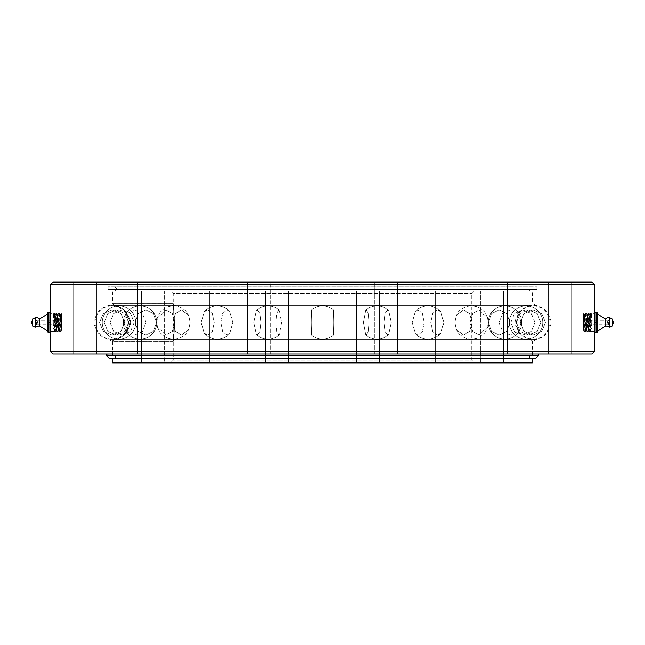 <?xml version="1.0" encoding="UTF-8"?>
<svg xmlns="http://www.w3.org/2000/svg" width="645" height="645" viewBox="0 0 645 645"><rect width="100%" height="100%" fill="white"/><g stroke="black" fill="none" stroke-linecap="round" stroke-linejoin="round"><path stroke-width="0.48" stroke-dasharray="3.23 2.42" d="M530.4 289.621L114.6 289.621L530.4 289.621L528.505 290.903L116.495 290.903L528.505 290.903L527.626 289.605L117.374 289.605L527.626 289.605L530.4 286.84L114.6 286.84L530.4 286.84M536.866 289.621L108.134 289.621L536.866 289.621L536.866 286.84L108.118 286.815L536.882 286.815L536.882 289.645L108.118 289.645L536.882 289.645M50.366 351.42L594.634 351.42M591.957 354.097L53.043 354.097M594.634 284.8L50.366 284.8M594.634 320.275L594.634 324.725M534.076 354.097L110.924 354.097L534.076 354.097L534.076 340.874L110.924 340.874L534.076 340.874L535.253 339.544L109.747 339.544L535.253 339.544C542.647 338.294 547.484 334.094 549.766 326.95L95.234 326.95L549.766 326.95C551.467 323.983 551.467 321.017 549.766 318.05L95.234 318.05L549.766 318.05C547.484 310.906 542.647 306.706 535.253 305.456L109.747 305.456L535.253 305.456L534.076 304.126L110.924 304.126L534.076 304.126L534.076 289.645L110.924 289.645L534.076 289.645M374.705 354.097L397.538 354.097L374.705 354.097L397.538 354.097L374.705 354.097L374.705 282.921L397.538 282.921L374.705 282.921L397.538 282.921L374.705 282.921L374.705 354.097M248.994 354.097L270.295 354.097L248.994 354.097M142.98 354.097L160.105 354.097L142.98 354.097M85.076 354.097L96.492 354.097L85.076 354.097M90.784 354.097L73.659 354.097L90.784 354.097M158.581 354.097L137.28 354.097L158.581 354.097M270.295 354.097L247.462 354.097L270.295 354.097L270.295 282.921L247.462 282.921L270.295 282.921L270.295 354.097M502.02 354.097L484.895 354.097L502.02 354.097M559.925 354.097L548.508 354.097L559.925 354.097M554.216 354.097L571.341 354.097L554.216 354.097M486.419 354.097L507.72 354.097L486.419 354.097M53.043 282.123L591.957 282.123M534.076 282.123L110.924 282.123L534.076 282.123L534.076 286.815L110.924 286.815L534.076 286.815M374.003 282.123L398.231 282.123L374.003 282.123L398.231 282.123L374.003 282.123L374.705 282.921L374.003 282.123M248.389 282.123L270.997 282.123L248.389 282.123M142.634 282.123L160.807 282.123L142.634 282.123M85.076 282.123L72.958 282.123L85.076 282.123M91.13 282.123L72.958 282.123L91.13 282.123M159.186 282.123L136.579 282.123L159.186 282.123M270.997 282.123L246.769 282.123L270.997 282.123L270.295 282.921L247.462 282.921L270.295 282.921L270.997 282.123M502.366 282.123L484.193 282.123L502.366 282.123M559.925 282.123L572.042 282.123L559.925 282.123M553.87 282.123L572.042 282.123L553.87 282.123M485.814 282.123L508.421 282.123L485.814 282.123M486.419 282.921L507.72 282.921L486.419 282.921M554.216 282.921L571.341 282.921L554.216 282.921M559.925 282.921L548.508 282.921L559.925 282.921M502.02 282.921L484.895 282.921L502.02 282.921M158.581 282.921L137.28 282.921L158.581 282.921M90.784 282.921L73.659 282.921L90.784 282.921M85.076 282.921L96.492 282.921L85.076 282.921M142.98 282.921L160.105 282.921L142.98 282.921M99.564 322.5L103.24 331.369L112.109 335.045L120.978 331.369L124.646 322.5L120.978 313.631L112.109 309.955L103.24 313.631L99.564 322.5L103.24 313.631L112.109 309.955L120.978 313.631L124.646 322.5L120.978 331.369L112.109 335.045L103.24 331.369L99.564 322.5M104.216 322.5L107.788 313.631L116.414 309.955L125.041 313.631L128.613 322.5L125.041 331.369L116.414 335.045L107.788 331.369L104.216 322.5L107.788 331.369L116.414 335.045L125.041 331.369L128.613 322.5L125.041 313.631L116.414 309.955L107.788 313.631L104.216 322.5M110.11 322.5L113.633 331.369L122.139 335.045L130.645 331.369L134.168 322.5L130.645 313.631L122.139 309.955L113.633 313.631L110.11 322.5L113.633 313.631L122.139 309.955L130.645 313.631L134.168 322.5L130.645 331.369L122.139 335.045L113.633 331.369L110.11 322.5M123.743 322.5L126.968 313.631L134.765 309.955L142.561 313.631L145.794 322.5L142.561 331.369L134.765 335.045L126.968 331.369L123.743 322.5L126.968 331.369L134.765 335.045L142.561 331.369L145.794 322.5L142.561 313.631L134.765 309.955L126.968 313.631L123.743 322.5M135.119 322.5L138.256 331.369L145.826 335.045L153.381 331.369L156.517 322.5L153.381 313.631L145.826 309.955L138.256 313.631L135.119 322.5L138.256 313.631L145.826 309.955L153.381 313.631L156.517 322.5L153.381 331.369L145.826 335.045L138.256 331.369L135.119 322.5M156.816 322.5L157.461 317.856L165.91 309.955L172.344 313.631L175.013 322.5L172.344 331.369L165.91 335.045L157.461 327.144L156.816 322.5L157.461 327.144L165.91 335.045L172.344 331.369L175.013 322.5L172.344 313.631L165.91 309.955L157.461 317.856L156.816 322.5M172.908 322.5L175.44 331.369L181.551 335.045L188.767 329.377L190.178 322.5L188.767 315.623L181.551 309.955L175.44 313.631L172.908 322.5L175.44 313.631L181.551 309.955L188.767 315.623L190.178 322.5L188.767 329.377L181.551 335.045L175.44 331.369L172.908 322.5M201.176 322.5L204.183 311.946L207.73 309.955L212.366 313.631L214.285 322.5L212.366 331.369L207.73 335.045L204.183 333.054L201.176 322.5L204.183 333.054L207.73 335.045L212.366 331.369L214.285 322.5L212.366 313.631L207.73 309.955L204.183 311.946L201.176 322.5M220.888 322.5L222.646 331.369L226.879 335.045L229.741 333.513L232.861 322.5L229.741 311.487L226.879 309.955L222.646 313.631L220.888 322.5L222.646 313.631L226.879 309.955L229.741 311.487L232.861 322.5L229.741 333.513L226.879 335.045L222.646 331.369L220.888 322.5M253.808 322.5L256.436 310.398L257.363 309.955L259.887 313.631L260.935 322.5L259.887 331.369L257.363 335.045L256.436 334.602L253.808 322.5L256.436 334.602L257.363 335.045L259.887 331.369L260.935 322.5L259.887 313.631L257.363 309.955L256.436 310.398L253.808 322.5M275.794 322.5L276.657 331.369L278.729 335.045L279.35 334.755L281.647 322.5L279.35 310.245L278.729 309.955L276.657 313.631L275.794 322.5L276.657 313.631L278.729 309.955L279.35 310.245L281.647 322.5L279.35 334.755L278.729 335.045L276.657 331.369L275.794 322.5M311.116 322.5C311.333 306.319 311.551 306.319 311.777 322.5C311.551 338.681 311.333 338.681 311.116 322.5C311.333 306.319 311.551 306.319 311.777 322.5C311.551 338.681 311.333 338.681 311.116 322.5C311.333 338.681 311.551 338.681 311.777 322.5C311.551 306.319 311.333 306.319 311.116 322.5C311.333 338.681 311.551 338.681 311.777 322.5C311.551 306.319 311.333 306.319 311.116 322.5M311.438 309.963L278.729 309.955L311.446 309.955A16.722 16.722 0 0 1 333.562 309.963L366.271 309.955L365.651 310.245L363.353 322.5L365.651 334.755L366.271 335.045L368.343 331.369L369.206 322.5L368.343 313.631L366.271 309.955L368.343 313.631L369.206 322.5L368.343 331.369L366.271 335.045L365.651 334.755L363.353 322.5L365.651 310.245L366.271 309.955L333.554 309.955A16.722 16.722 0 0 0 311.438 309.963M311.446 335.045L311.446 335.045A16.722 16.722 0 0 0 333.562 335.037L366.271 335.045L333.554 335.045A16.722 16.722 0 0 1 311.438 335.037L278.729 335.045L311.446 335.045M333.884 322.5C333.667 338.681 333.449 338.681 333.223 322.5C333.449 306.319 333.667 306.319 333.884 322.5C333.667 338.681 333.449 338.681 333.223 322.5C333.449 306.319 333.667 306.319 333.884 322.5C333.667 306.319 333.449 306.319 333.223 322.5C333.449 338.681 333.667 338.681 333.884 322.5C333.667 306.319 333.449 306.319 333.223 322.5C333.449 338.681 333.667 338.681 333.884 322.5M391.192 322.5L388.564 334.602L387.637 335.045L385.113 331.369L384.065 322.5L385.113 313.631L387.637 309.955L388.564 310.398L391.192 322.5L388.564 310.398L387.637 309.955L385.113 313.631L384.065 322.5L385.113 331.369L387.637 335.045L388.564 334.602L391.192 322.5M424.112 322.5L422.354 313.631L418.121 309.955L415.259 311.487L412.139 322.5L415.259 333.513L418.121 335.045L422.354 331.369L424.112 322.5L422.354 331.369L418.121 335.045L415.259 333.513L412.139 322.5L415.259 311.487L418.121 309.955L422.354 313.631L424.112 322.5M443.825 322.5L440.817 333.054L437.27 335.045L432.634 331.369L430.715 322.5L432.634 313.631L437.27 309.955L440.817 311.946L443.825 322.5L440.817 311.946L437.27 309.955L432.634 313.631L430.715 322.5L432.634 331.369L437.27 335.045L440.817 333.054L443.825 322.5M472.092 322.5L469.56 313.631L463.449 309.955L456.233 315.623L454.822 322.5L456.233 329.377L463.449 335.045L469.56 331.369L472.092 322.5L469.56 331.369L463.449 335.045L456.233 329.377L454.822 322.5L456.233 315.623L463.449 309.955L469.56 313.631L472.092 322.5M488.184 322.5L487.539 327.144L479.09 335.045L472.656 331.369L469.987 322.5L472.656 313.631L479.09 309.955L487.539 317.856L488.184 322.5L487.539 317.856L479.09 309.955L472.656 313.631L469.987 322.5L472.656 331.369L479.09 335.045L487.539 327.144L488.184 322.5M509.881 322.5L506.744 313.631L499.174 309.955L491.619 313.631L488.483 322.5L491.619 331.369L499.174 335.045L506.744 331.369L509.881 322.5L506.744 331.369L499.174 335.045L491.619 331.369L488.483 322.5L491.619 313.631L499.174 309.955L506.744 313.631L509.881 322.5M521.257 322.5L518.032 331.369L510.235 335.045L502.439 331.369L499.206 322.5L502.439 313.631L510.235 309.955L518.032 313.631L521.257 322.5L518.032 313.631L510.235 309.955L502.439 313.631L499.206 322.5L502.439 331.369L510.235 335.045L518.032 331.369L521.257 322.5M534.89 322.5L531.367 313.631L522.861 309.955L514.355 313.631L510.832 322.5L514.355 331.369L522.861 335.045L531.367 331.369L534.89 322.5L531.367 331.369L522.861 335.045L514.355 331.369L510.832 322.5L514.355 313.631L522.861 309.955L531.367 313.631L534.89 322.5M540.784 322.5L537.212 331.369L528.586 335.045L519.959 331.369L516.387 322.5L519.959 313.631L528.586 309.955L537.212 313.631L540.784 322.5L537.212 313.631L528.586 309.955L519.959 313.631L516.387 322.5L519.959 331.369L528.586 335.045L537.212 331.369L540.784 322.5M545.436 322.5L541.76 313.631L532.891 309.955L524.022 313.631L520.354 322.5L524.022 331.369L532.891 335.045L541.76 331.369L545.436 322.5L541.76 331.369L532.891 335.045L524.022 331.369L520.354 322.5L524.022 313.631L532.891 309.955L541.76 313.631L545.436 322.5M170.594 290.903L474.406 290.903L170.594 290.903L173.263 293.58L471.737 293.58L173.263 293.58L173.263 303.69L112.706 303.69L114.036 305.456C120.357 305.73 125.436 309.923 129.258 318.05C131.032 321.008 131.032 323.975 129.258 326.95C125.283 335.408 119.809 339.633 112.851 339.649C112.665 341.858 112.665 341.858 112.851 339.649C112.665 341.858 112.665 341.858 112.851 339.649C119.293 339.971 124.767 335.739 129.258 326.95C131.032 323.992 131.032 321.025 129.258 318.05C125.815 310.197 120.736 306.004 114.036 305.456C120.865 306.085 125.944 310.285 129.258 318.05L128.395 318.05L129.258 318.05C131.04 321.025 131.04 323.992 129.258 326.95L128.395 326.95L129.258 326.95C125.436 335.078 120.365 339.27 114.036 339.544L112.746 340.874L114.036 339.544C120.913 338.875 125.993 334.674 129.258 326.95C131.04 323.983 131.04 321.017 129.258 318.05C125.38 309.898 120.309 305.698 114.036 305.456L112.706 303.698L173.263 303.698C173.513 302.836 175.367 325.024 173.86 335.795C172.352 347.776 174.206 338.601 174.456 322.5L173.263 303.698L173.263 341.302L174.456 322.5L173.263 303.69C173.513 302.828 175.376 325.024 173.86 335.803C172.352 347.792 174.206 338.609 174.456 322.5L173.263 341.31L112.706 341.31L112.706 355.355L532.294 355.355L112.706 355.355M474.406 290.903L471.737 293.58L471.737 360.2L173.263 360.2L471.737 360.2L474.406 362.877L170.594 362.877L173.263 360.2L173.263 341.31M532.294 290.903L112.706 290.903L532.294 290.903L532.294 304.126L112.746 304.126L112.706 290.903M480.67 290.903L503.503 290.903L480.67 290.903L503.503 290.903L480.67 290.903L480.67 362.079L503.503 362.079L480.67 362.079L503.503 362.079L480.67 362.079L480.67 290.903M436.754 290.903L458.063 290.903L436.754 290.903M362.232 290.903L379.357 290.903L362.232 290.903M277.06 290.903L288.476 290.903L277.06 290.903M204.062 290.903L186.937 290.903L204.062 290.903M162.806 290.903L141.497 290.903L162.806 290.903M164.33 290.903L141.497 290.903L164.33 290.903L164.33 362.079L141.497 362.079L164.33 362.079L164.33 290.903M208.246 290.903L186.937 290.903L208.246 290.903M282.768 290.903L265.643 290.903L282.768 290.903M367.94 290.903L356.524 290.903L367.94 290.903M440.938 290.903L458.063 290.903L440.938 290.903M170.594 362.877L474.406 362.877M532.294 362.877L112.706 362.877M479.969 362.877L504.197 362.877L479.969 362.877L504.197 362.877L479.969 362.877L480.67 362.079L479.969 362.877M436.157 362.877L458.756 362.877L436.157 362.877M361.885 362.877L380.05 362.877L361.885 362.877M277.06 362.877L289.17 362.877L277.06 362.877M204.409 362.877L186.244 362.877L204.409 362.877M163.403 362.877L140.803 362.877L163.403 362.877M165.031 362.877L140.803 362.877L165.031 362.877L164.33 362.079L141.497 362.079L164.33 362.079L165.031 362.877M208.843 362.877L186.244 362.877L208.843 362.877M283.115 362.877L264.95 362.877L283.115 362.877M367.94 362.877L355.83 362.877L367.94 362.877M440.591 362.877L458.756 362.877L440.591 362.877M440.938 362.079L458.063 362.079L440.938 362.079M367.94 362.079L356.524 362.079L367.94 362.079M282.768 362.079L265.643 362.079L282.768 362.079M208.246 362.079L186.937 362.079L208.246 362.079M204.062 362.079L186.937 362.079L204.062 362.079M277.06 362.079L288.476 362.079L277.06 362.079M362.232 362.079L379.357 362.079L362.232 362.079M436.754 362.079L458.063 362.079L436.754 362.079M173.263 341.302L112.706 341.302L112.706 339.649C120.671 338.794 125.904 334.561 128.395 326.95C130.105 323.983 130.105 321.017 128.395 318.05C126.122 310.906 121.284 306.706 113.883 305.456L112.706 304.126L532.294 304.126L531.117 305.456L114.036 305.456L531.117 305.456C523.716 306.706 518.878 310.906 516.605 318.05L129.258 318.05L516.605 318.05C514.895 321.017 514.895 323.983 516.605 326.95L129.258 326.95L516.605 326.95C518.878 334.094 523.716 338.294 531.117 339.544L114.036 339.544L531.117 339.544L532.294 340.874L112.746 340.874L532.294 340.874L532.294 355.355M532.294 358.185L112.706 358.185M529.481 358.185L115.52 358.185L529.481 358.185L529.481 355.355L115.52 355.355L529.481 355.355M537.865 354.097L107.135 354.097L537.865 354.097L535.971 355.379L109.029 355.379L535.971 355.379M529.505 355.379L115.495 355.379L529.505 355.379L529.505 358.16L115.495 358.16L529.505 358.16M535.971 358.16L109.029 358.16M538.744 355.395L106.256 355.395M583.894 313.728L583.483 313.736L583.483 322.427L583.91 313.736L584.725 331.28L585.523 313.688L584.249 314.373L583.483 330.49L583.483 322.427M585.523 313.688L586.337 331.328L587.152 313.647L586.313 313.672L585.475 331.312L584.636 313.712C584.249 315.365 583.87 343.14 583.483 325.789L583.483 313.736M584.709 331.296L583.79 331.256L583.483 325.789L583.79 331.256M587.152 313.647L587.966 331.369L588.78 313.607L589.595 331.409L590.409 313.567L591.022 328.821L591.965 328.837L591.489 328.257L590.852 314.373L590.03 330.627L589.199 314.373L588.377 330.627L587.547 314.373L586.805 330.361L586.353 331.32L585.475 331.312M588.78 313.607L587.974 313.639L587.152 331.353L586.313 313.672L585.104 330.627L584.249 314.373M594.634 313.47L594.634 331.53L594.634 313.47L591.328 313.559L590.497 331.433L589.667 313.591L588.829 331.393L587.99 313.631M591.965 328.837L591.336 313.551L590.852 314.373M589.199 314.373L590.409 313.567L590.885 314.373M583.483 320.275L608.501 320.275L608.501 324.725L608.501 320.275A2.935 2.935 0 0 0 608.501 324.725L583.483 324.725L583.483 320.275L583.483 324.725M597.423 332.022L597.423 312.978M597.423 331.328L597.423 313.672M595.093 332.256L596.964 332.256L596.964 322.5L595.093 322.5L595.093 332.256M596.964 322.5L596.964 312.744L595.093 312.744L595.093 322.5M596.964 312.744L597.415 312.744M594.642 312.744L595.093 312.744M594.634 332.022L594.634 312.978M590.054 330.627L589.611 331.401L588.829 331.393M612.75 319.573L612.75 324.725L612.75 320.275L612.75 324.725L612.323 324.725L612.323 320.275L612.75 320.275M605.711 325.87L605.711 319.13M612.75 320.726A2.935 2.935 0 0 0 612.323 320.275L612.323 324.725A2.935 2.935 0 0 0 612.75 324.274M591.489 328.257L591.022 328.821M586.756 330.627L585.902 314.373M61.106 313.728L61.517 313.736L61.517 322.427L61.09 313.736L60.275 331.28L59.477 313.688L60.751 314.373L61.517 330.49L61.517 322.427M59.477 313.688L58.663 331.328L57.848 313.647L58.687 313.672L59.525 331.312L60.364 313.712C60.751 315.365 61.13 343.14 61.517 325.789L61.517 313.736M60.291 331.296L61.211 331.256L61.517 325.789L61.211 331.256M57.848 313.647L57.034 331.369L56.22 313.607L55.406 331.409L54.591 313.567L53.978 328.821L53.035 328.837L53.511 328.257L54.148 314.373L54.97 330.627L55.801 314.373L56.623 330.627L57.453 314.373L58.195 330.361L58.647 331.32L59.525 331.312M56.22 313.607L57.026 313.639L57.848 331.353L58.687 313.672L59.896 330.627L60.751 314.373M50.366 313.47L50.366 331.53L50.366 313.47L53.672 313.559L54.502 331.433L55.333 313.591L56.171 331.393L57.01 313.631M53.035 328.837L53.664 313.551L54.148 314.373M55.801 314.373L54.591 313.567L54.116 314.373M61.517 320.275L36.499 320.275L36.499 324.725L36.499 320.275A2.935 2.935 0 0 1 36.499 324.725L61.517 324.725L61.517 320.275L61.517 324.725M47.577 320.275L47.577 324.725M47.577 313.672L47.577 331.328M47.585 312.744L48.036 312.744L48.036 322.5L49.907 322.5L49.907 312.744L50.358 312.744M48.036 312.744L49.907 312.744M48.036 322.5L48.036 332.256L49.907 332.256L49.907 322.5M50.366 312.978L50.366 332.022M54.946 330.627L55.389 331.401L56.171 331.393M32.25 320.726A2.935 2.935 0 0 1 32.677 320.275L32.677 324.725L32.677 320.275L32.25 320.275L32.25 324.725L32.25 319.573M39.289 319.13L39.289 325.87M53.511 328.257L53.978 328.821M58.243 330.627L59.098 314.373M609.823 327.209L609.823 317.792M612.339 326.056L612.339 318.944M597.754 330.74L597.754 314.26M35.177 317.792L35.177 327.209M32.661 318.944L32.661 326.056M47.246 314.26L47.246 330.74M114.6 286.84L117.374 289.605L116.495 290.903L114.6 289.621M108.134 289.621L108.134 286.84L108.118 289.645M110.924 354.097L110.924 340.874L109.747 339.544C102.353 338.294 97.516 334.094 95.234 326.95C93.533 323.983 93.533 321.017 95.234 318.05C97.516 310.906 102.353 306.706 109.747 305.456L110.924 304.126L110.924 289.645M507.72 282.921L508.421 282.123L507.72 282.921L507.72 354.097L507.72 282.921M484.895 282.921L484.193 282.123L484.895 282.921L484.895 354.097L484.895 282.921M571.341 282.921L572.042 282.123L571.341 282.921L571.341 354.097L571.341 282.921M548.508 282.921L547.815 282.123L548.508 282.921L548.508 354.097L548.508 282.921M397.538 282.921L398.231 282.123L397.538 282.921L397.538 354.097L397.538 282.921M247.462 282.921L246.769 282.123L247.462 282.921L247.462 354.097L247.462 282.921M160.105 282.921L160.807 282.123L160.105 282.921L160.105 354.097L160.105 282.921M137.28 282.921L136.579 282.123L137.28 282.921L137.28 354.097L137.28 282.921M96.492 282.921L97.185 282.123L96.492 282.921L96.492 354.097L96.492 282.921M73.659 282.921L72.958 282.123L73.659 282.921L73.659 354.097L73.659 282.921M110.924 286.815L110.924 282.123M112.109 335.045L116.414 335.045L112.109 335.045M112.109 309.955L116.414 309.955L112.109 309.955M122.139 335.045L134.765 335.045L122.139 335.045M122.139 309.955L134.765 309.955L122.139 309.955M102.273 322.5A16.722 16.722 0 0 0 127.355 336.98A16.722 16.722 0 0 0 127.355 308.02A16.722 16.722 0 0 0 102.273 322.5A16.722 16.722 0 0 0 127.355 336.98A16.722 16.722 0 0 0 127.355 308.02A16.722 16.722 0 0 0 102.273 322.5M145.826 335.045L165.91 335.045L145.826 335.045M145.826 309.955L165.91 309.955L145.826 309.955M123.324 322.5A16.722 16.722 0 0 0 148.406 336.98A16.722 16.722 0 0 0 148.406 308.02A16.722 16.722 0 0 0 123.324 322.5A16.722 16.722 0 0 0 148.406 336.98A16.722 16.722 0 0 0 148.406 308.02A16.722 16.722 0 0 0 123.324 322.5M181.551 335.045L207.73 335.045L181.551 335.045M181.551 309.955L207.73 309.955L181.551 309.955M157.461 327.144A16.722 16.722 0 0 0 188.767 329.377A16.722 16.722 0 0 1 157.461 327.144M188.767 315.623A16.722 16.722 0 0 0 157.461 317.856A16.722 16.722 0 0 1 188.767 315.623M226.879 335.045L257.363 335.045L226.879 335.045M226.879 309.955L257.363 309.955L226.879 309.955M204.183 333.054A16.722 16.722 0 0 0 229.741 333.513A16.722 16.722 0 0 1 204.183 333.054M229.741 311.487A16.722 16.722 0 0 0 204.183 311.946A16.722 16.722 0 0 1 229.741 311.487M256.436 334.61A16.722 16.722 0 0 0 279.35 334.755A16.722 16.722 0 0 1 256.436 334.61M279.35 310.245A16.722 16.722 0 0 0 256.436 310.39A16.722 16.722 0 0 1 279.35 310.245M387.637 335.045L418.121 335.045L387.637 335.045M387.637 309.955L418.121 309.955L387.637 309.955M388.564 310.39A16.722 16.722 0 0 0 365.651 310.245A16.722 16.722 0 0 1 388.564 310.39M365.651 334.755A16.722 16.722 0 0 0 388.564 334.61A16.722 16.722 0 0 1 365.651 334.755M437.27 335.045L463.449 335.045L437.27 335.045M437.27 309.955L463.449 309.955L437.27 309.955M440.817 311.946A16.722 16.722 0 0 0 415.259 311.487A16.722 16.722 0 0 1 440.817 311.946M415.259 333.513A16.722 16.722 0 0 0 440.817 333.054A16.722 16.722 0 0 1 415.259 333.513M479.09 335.045L499.174 335.045L479.09 335.045M479.09 309.955L499.174 309.955L479.09 309.955M487.539 317.856A16.722 16.722 0 0 0 456.233 315.623A16.722 16.722 0 0 1 487.539 317.856M456.233 329.377A16.722 16.722 0 0 0 487.539 327.144A16.722 16.722 0 0 1 456.233 329.377M510.235 335.045L522.861 335.045L510.235 335.045M510.235 309.955L522.861 309.955L510.235 309.955M521.676 322.5A16.722 16.722 0 0 0 496.594 308.02A16.722 16.722 0 0 0 496.594 336.98A16.722 16.722 0 0 0 521.676 322.5A16.722 16.722 0 0 0 496.594 308.02A16.722 16.722 0 0 0 496.594 336.98A16.722 16.722 0 0 0 521.676 322.5M528.586 335.045L532.891 335.045L528.586 335.045M528.586 309.955L532.891 309.955L528.586 309.955M542.727 322.5A16.722 16.722 0 0 0 517.645 308.02A16.722 16.722 0 0 0 517.645 336.98A16.722 16.722 0 0 0 542.727 322.5A16.722 16.722 0 0 0 517.645 308.02A16.722 16.722 0 0 0 517.645 336.98A16.722 16.722 0 0 0 542.727 322.5M549.903 322.5A16.722 16.722 0 0 0 524.82 308.02A16.722 16.722 0 0 0 524.82 336.98A16.722 16.722 0 0 0 549.903 322.5M95.097 322.5A16.722 16.722 0 0 0 120.18 336.98A16.722 16.722 0 0 0 120.18 308.02A16.722 16.722 0 0 0 95.097 322.5M503.503 362.079L504.197 362.877L503.503 362.079L503.503 290.903L503.503 362.079M435.23 362.079L434.528 362.877L435.23 362.079L435.23 290.903L435.23 362.079M458.063 362.079L458.756 362.877L458.063 362.079L458.063 290.903L458.063 362.079M356.524 362.079L355.83 362.877L356.524 362.079L356.524 290.903L356.524 362.079M379.357 362.079L380.05 362.877L379.357 362.079L379.357 290.903L379.357 362.079M265.643 362.079L264.95 362.877L265.643 362.079L265.643 290.903L265.643 362.079M288.476 362.079L289.17 362.877L288.476 362.079L288.476 290.903L288.476 362.079M186.937 362.079L186.244 362.877L186.937 362.079L186.937 290.903L186.937 362.079M209.77 362.079L210.472 362.877L209.77 362.079L209.77 290.903L209.77 362.079M141.497 362.079L140.803 362.877L141.497 362.079L141.497 290.903L141.497 362.079M115.52 358.16L115.52 355.355M109.029 355.379L107.135 354.097M115.495 358.16L115.495 355.379M587.152 331.353L587.966 331.369M590.497 331.433L594.634 331.53M585.466 331.296L585.071 330.627M587.974 313.639L587.547 314.373M587.135 331.337L586.724 330.627M588.812 331.377L588.377 330.627M590.489 331.417L590.03 330.627M589.232 314.373L588.796 313.623M588.409 330.627L587.982 331.361M587.579 314.373L587.168 313.663M585.926 314.373L585.539 313.696M585.104 330.627L584.725 331.28M584.273 314.373L583.91 313.736M57.848 331.353L57.034 331.369M54.502 331.433L50.366 331.53M32.25 324.274A2.935 2.935 0 0 0 32.677 324.725L32.25 324.725M59.534 331.296L59.929 330.627M57.026 313.639L57.453 314.373M57.865 331.337L58.276 330.627M56.188 331.377L56.623 330.627M54.511 331.417L54.97 330.627M55.768 314.373L56.204 313.623M56.591 330.627L57.018 331.361M57.421 314.373L57.832 313.663M59.074 314.373L59.461 313.696M59.896 330.627L60.275 331.28M60.727 314.373L61.09 313.736"/><path stroke-width="0.97" d="M594.634 351.42L50.366 351.42L53.043 354.097L591.957 354.097L594.634 351.42L594.634 324.725M594.634 284.8L591.957 282.123L53.043 282.123L50.366 284.8L594.634 284.8L594.634 320.275M112.706 362.877L532.294 362.877L532.294 358.185L112.706 358.185L112.706 362.877M109.029 358.16L535.971 358.16L538.744 355.395L106.256 355.395L109.029 358.16M537.865 354.097L538.744 355.395M596.964 322.5L596.964 332.256L595.093 332.256L595.093 322.5L596.964 322.5L596.964 312.744L597.415 312.744A3.548 3.548 0 0 1 597.423 312.978L597.415 332.256M612.339 318.944L609.823 317.792A3.201 3.201 0 0 0 605.711 319.13L597.754 314.26A0.693 0.693 0 0 1 597.423 313.672L597.423 331.328L605.711 325.87L609.823 327.209L612.339 326.056A0.693 0.693 0 0 0 612.75 325.427L612.339 318.944L612.339 326.056M595.093 322.5L595.093 312.744L594.642 312.744A3.548 3.548 0 0 0 594.634 312.978L594.642 332.256M596.964 312.744L595.093 312.744M612.75 324.725L612.75 325.427M605.711 319.13L605.711 325.87M47.577 324.725L47.577 320.275M47.246 330.74L47.577 313.672A0.693 0.693 0 0 1 47.246 314.26L47.246 330.74L39.289 325.87L39.289 319.13L47.246 314.26M49.907 332.256L48.036 332.256L48.036 322.5L49.907 322.5L49.907 332.256M48.036 322.5L48.036 312.744L49.907 312.744L49.907 322.5M48.036 312.744L47.585 312.744A3.548 3.548 0 0 0 47.577 312.978M50.358 332.256L50.366 312.978A3.548 3.548 0 0 0 50.358 312.744L49.907 312.744M39.289 325.87L35.177 327.209L32.661 326.056L32.661 318.944L32.25 325.427L32.25 320.275M35.177 327.209L35.177 317.792A3.201 3.201 0 0 1 39.289 319.13M32.661 326.056A0.693 0.693 0 0 1 32.25 325.427M609.823 317.792L609.823 327.209M597.754 314.26L597.754 330.74M50.366 351.42L50.366 284.8M107.135 354.097L106.256 355.395M612.75 324.274A2.935 2.935 0 0 0 612.75 320.726M32.661 318.944L35.177 317.792M32.25 320.726A2.935 2.935 0 0 0 32.25 324.274"/></g></svg>
